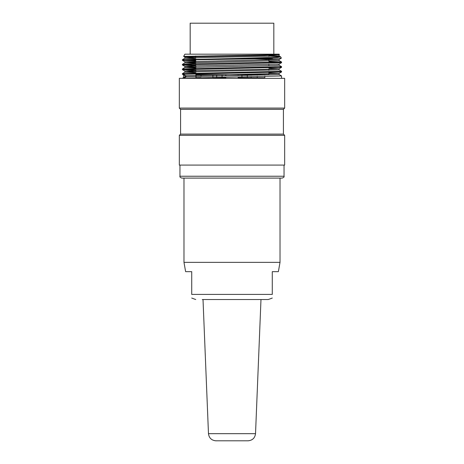 <?xml version="1.0" encoding="UTF-8"?>
<svg xmlns="http://www.w3.org/2000/svg" width="464" height="464" viewBox="0 0 464 464"><rect width="100%" height="100%" fill="white"/><g stroke="black" fill="none" stroke-linecap="round" stroke-linejoin="round"><path stroke-width="0.7" d="M201.022 77.604L195.959 77.726L195.959 74.623L268.865 74.623L268.865 71.839M201.022 75.087L201.022 76.206M247.3 74.623L247.3 77.726L238.136 77.726L238.136 77.018L238.136 77.726M241.935 74.623L241.935 77.726M251.099 76.815L251.099 77.726L247.3 77.726M251.099 74.623L251.099 75.371M257.23 76.711L257.23 77.726L251.099 77.726M257.23 74.623L257.23 75.261M264.84 76.572L264.84 77.726L257.23 77.726M264.84 74.623L264.84 75.11M222.065 74.623L222.065 77.726L212.901 77.726L212.901 74.623M225.864 77.198L225.864 77.726L222.065 77.726M216.7 74.623L216.7 77.726M248.095 440.8L215.905 440.8C211.538 440.394 209.061 438.016 208.475 433.666L255.525 433.666C254.939 438.016 252.462 440.394 248.095 440.8M202.258 299.535L268.262 299.535L272.275 298.062M280.018 262.357L278.377 271.655L272.275 271.655L272.275 294.414C272.275 299.634 272.275 299.634 272.275 294.414C272.275 299.634 272.275 299.634 272.275 294.414L191.725 294.414C191.725 299.634 191.725 299.634 191.725 294.414L191.725 271.655L185.623 271.655L183.982 262.357L280.018 262.357L280.018 178.095M284.043 176.239C284.42 176.83 283.8 177.451 282.187 178.095L181.813 178.095C180.2 177.451 179.58 176.83 179.957 176.239L284.043 176.239L284.043 165.085M279.351 54.636L279.09 54.178L184.91 54.178L183.634 56.388L279.328 54.659L264.619 55.396L188.425 56.84L184.979 57.124L195.767 57.64M281.294 58.145L235.254 58.47L277.339 57.223L280.569 56.77L268.865 56.028M184.927 57.147L183.651 56.405L195.767 56.794M183.495 74.907L183.495 77.645M272.525 58.47L192.009 59.873L182.456 60.343L195.767 60.9M276.683 62.338L281.526 62.663M281.509 62.686L182.433 64.989L182.433 64.328L184.927 62.878M195.895 66.938L184.939 66.439L182.445 65.006L195.767 65.546M276.701 66.984L281.549 67.309L281.567 66.654L279.073 65.204M281.538 67.332L182.462 69.635M182.48 69.652L195.895 70.192M276.695 71.63L281.567 71.961L281.567 71.299M279.073 73.411L281.555 71.978L182.451 74.281L182.433 73.625M182.456 78.248L281.555 75.945L281.567 78.341M182.509 73.608L281.52 71.299M182.456 68.956L281.544 66.654M195.767 64.885L182.491 64.328L197.652 63.736L281.52 62.008M281.497 61.99L268.865 61.468M195.767 60.239L182.433 59.682L182.433 60.343L184.927 61.793M182.456 59.665L235.254 58.47M284.664 78.341L179.336 78.341L179.336 108.083L284.664 108.083L284.664 78.341M180.577 109.324L180.577 134.108L283.423 134.108L283.423 109.324L180.577 109.324L179.336 108.083M283.423 134.108L284.664 135.343L179.336 135.343L180.577 134.108M284.664 135.343L284.664 165.085L179.336 165.085L179.336 135.343M243.42 58.47L279.044 59.45M279.032 59.467L184.956 61.776M184.979 61.793L195.767 62.286M278.992 64.119L188.471 66.132L184.916 66.422L184.91 67.535M268.865 68.249L278.992 68.747L264.573 69.339L188.488 70.783L184.921 71.067L195.895 71.578M268.865 72.894L279.003 73.387M278.98 73.405L184.945 75.713L182.445 74.298M184.956 75.731L185.925 75.864L185.925 76.995L183.634 78.341M183.495 74.437L185.925 75.864M184.962 76.821L278.974 74.518M195.895 72.709L184.921 72.193L199.474 71.595L279.032 69.873M195.895 68.063L185.014 67.547M185.032 67.524L275.506 65.505L279.084 65.221L279.09 64.107M195.767 63.406L184.962 62.901M184.985 62.884L278.986 60.575M195.767 58.76L184.916 58.249M182.451 59.665L184.927 58.232L199.416 57.658L279.038 55.929M279.015 55.912L268.865 55.431M195.767 65.911L195.895 67.031M195.895 68.417L195.895 69.078M195.895 70.551L195.895 71.682M195.895 73.068L195.895 76.322M196.063 74.623L196.063 77.726M273.824 54.178L273.824 23.2L190.176 23.2L190.176 54.178M195.779 55.993L195.767 57.739M195.779 59.125L195.767 59.786M195.779 61.26L195.767 62.385M195.779 63.771L195.767 64.432M238.136 75.58L238.136 74.623L238.136 75.58M225.864 75.771L225.864 74.623M255.525 433.666L260.983 299.535M208.475 433.666L203.017 299.535M183.982 262.357L183.982 178.095M191.725 298.062L195.738 299.535M179.957 176.239L179.957 165.085M280.604 56.799L281.352 58.104M281.567 62.663L281.567 62.008M182.433 69.635L182.433 68.974L184.927 67.524M283.423 109.324L284.664 108.083M281.317 58.174L279.073 59.467M279.073 64.119L281.555 62.686M279.073 68.765L281.555 67.332M184.927 71.085L182.445 69.652M184.927 76.821L182.445 78.254M279.073 74.495L281.555 75.928M184.927 72.175L182.451 73.602M279.073 69.849L281.549 71.282M279.073 60.552L281.549 61.985M279.073 55.906L280.569 56.77M184.91 57.124L184.91 58.244M184.91 61.776L184.91 62.889M184.91 71.067L184.91 72.181M184.91 75.713L184.91 76.827M279.09 54.816L279.09 55.929M279.09 59.462L279.09 60.575M279.09 68.753L279.09 69.873M279.09 73.387L279.09 74.518M268.865 70.36L268.865 69.235M268.865 67.854L268.865 67.193M268.865 65.714L268.865 64.595M268.865 63.203L268.865 62.547M268.865 61.074L268.865 59.943M268.865 56.422L268.865 55.297"/></g></svg>
